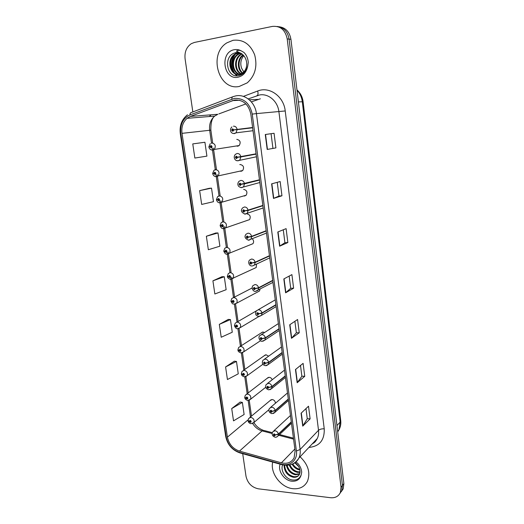 <?xml version="1.0" encoding="UTF-8"?>
<svg xmlns="http://www.w3.org/2000/svg" width="524" height="524" viewBox="0 0 524 524"><rect width="100%" height="100%" fill="white"/><g stroke="black" fill="none" stroke-linecap="round" stroke-linejoin="round"><path stroke-width="0.79" d="M239.985 171.132L241.171 171.276L242.723 170.529C244.354 167.339 243.536 165.335 240.254 164.523L239.802 164.615M243.608 195.943L244.531 196.028L246.175 195.223C247.675 192.112 246.824 190.153 243.627 189.361M247.19 220.434L249.581 219.608C250.95 216.576 250.079 214.67 246.955 213.884M250.727 244.597L252.928 243.699C253.989 242.055 253.793 240.451 252.352 238.879M254.212 268.445L256.229 267.502L256.524 264.109M264.581 332.517L263.002 332.026L261.024 333.041L262.544 332.065L240.241 346.397M268.616 356.189L266.094 354.8L264.076 355.829L265.445 354.866L243.45 370.396M272.225 379.749C271.609 378.276 270.581 377.457 269.153 377.293L267.102 378.341L268.327 377.398L246.64 394.094M275.421 403.257C275.257 401.161 274.176 399.917 272.172 399.524L270.089 400.578L271.19 399.661L249.804 417.497M236.331 145.98L237.765 146.209L239.219 145.528C240.994 142.259 240.202 140.203 236.835 139.364L236.776 139.377M231.045 301.182L233.265 302.551C234.438 301.791 234.333 301.045 232.944 300.317L232.106 301.398L230.946 301.031L231.811 298.483L233.763 297.488C236.809 298.32 237.785 300.213 236.704 303.167L259.478 291.01L260.042 289.228M233.062 40.302L226.964 42.811C207.982 53.939 218.58 91.045 239.219 86.453L247.243 82.858C255.149 75.653 257.625 66.312 254.671 54.837C250.243 44.023 243.038 39.182 233.062 40.302L226.964 42.811C207.982 53.939 218.58 91.045 239.219 86.453L247.243 82.858C255.149 75.653 257.625 66.312 254.671 54.837C250.243 44.023 243.038 39.182 233.062 40.302M272.703 462.096C269.971 473.08 280.949 487.615 292.896 488.696C299.669 489.292 304.529 486.822 307.47 481.294C310.627 472.707 308.171 464.539 300.101 456.79C308.171 464.539 310.627 472.707 307.47 481.294C304.529 486.822 299.669 489.292 292.896 488.696C280.949 487.615 269.971 473.08 272.703 462.096M234.654 99.992C243.267 99.658 248.671 104.427 250.865 114.297L295.11 450.889L294.102 457.858C291.455 462.515 287.224 464.166 281.414 462.823L239.455 451.112C232.925 448.786 228.909 444.136 227.409 437.147L181.998 133.351C181.265 127.063 182.948 122.059 187.061 118.332L190.343 116.42L234.654 99.992M234.438 98.401L189.904 114.946C182.987 118.3 179.942 124.496 180.767 133.522L226.23 437.042C227.874 444.699 232.27 449.802 239.429 452.35L281.368 464.094C290.001 466.766 297.829 460.131 296.407 451.013L252.241 114.101C249.824 103.254 243.889 98.021 234.438 98.401M339.945 493.405L341.786 490.68L342.454 485.421L289.084 39.13C287.709 31.584 283.739 27.366 277.183 26.475C283.739 27.366 287.709 31.584 289.084 39.13L342.454 485.421L341.786 490.68L339.945 493.405M305.983 408.596L307.267 418.709L302.741 426.123L310.116 418.873L308.518 406.211L301.084 413.22L302.741 426.123M307.261 418.669L310.116 418.873M300.507 365.464L301.87 376.239L297.167 382.743L304.745 376.324L303.108 363.368L295.471 369.525L297.167 382.743M301.87 376.206L304.745 376.324M294.894 321.304L296.355 332.773L291.462 338.314L299.243 332.779L297.573 319.516L289.72 324.782L291.462 338.314M296.348 332.747L299.243 332.779M275.912 147.892L267.194 149.445L275.912 147.892L274.065 133.286L265.275 134.511L267.194 149.445M281.958 195.793L278.991 196.048L273.482 198.419L281.958 195.793L280.157 181.546L271.615 183.852L273.482 198.419M287.859 242.553L284.918 242.704L279.626 246.195L287.859 242.553L286.104 228.641L277.799 231.988L279.626 246.195M293.617 288.2L290.702 288.259L285.613 292.811L293.617 288.2L291.907 274.615L283.831 278.945L285.613 292.811M242.71 453.692L246.011 476.303C247.629 483.167 251.723 487.34 258.293 488.813L330.5 497.715C335.216 498.121 338.504 496.398 340.364 492.547L341.032 487.268L287.211 38.914C285.292 29.881 280.353 25.715 272.382 26.41L194.443 42.437L191.293 43.675C186.485 47.022 184.415 52.066 185.083 58.799L192.839 111.946M234.287 361.2L225.589 366.944L227.436 379.527L238.263 373.822L236.481 361.442L234.195 361.187M240.195 402.059L231.713 408.563L233.521 420.864L244.119 414.504L242.376 402.393L240.103 402.039M215.757 233.01L206.358 236.252L208.342 249.732L219.883 246.195L217.977 232.951L215.659 233.016M209.292 188.306L199.644 190.625L201.674 204.426L213.471 201.688L211.519 188.136L209.194 188.312M202.677 142.548L192.767 143.91L194.849 158.045L206.915 156.132L204.917 142.259L202.578 142.561M228.248 319.424L219.32 324.376L221.22 337.246L232.27 332.229L230.449 319.575L228.156 319.417M212.914 280.825L214.853 293.99L226.145 289.7L224.285 276.751L221.98 276.705L212.914 280.825L224.285 276.751M290.702 288.279L289.156 276.096M284.918 242.717L283.274 229.781M278.991 196.055L277.248 182.332M272.919 148.246L271.072 133.705M206.358 236.252L217.977 232.951M199.644 190.625L211.519 188.136M192.767 143.91L204.917 142.259M219.32 324.376L230.449 319.575M225.589 366.944L236.481 361.442M231.713 408.563L242.376 402.393M341.36 491.545L343.194 488.827L343.862 483.587L290.938 39.339C289.576 31.833 285.626 27.641 279.089 26.75M252.601 127.489L233.796 129.841L232.577 128.793C231.333 129.808 231.444 130.633 232.918 131.275L233.809 129.945L232.813 130.535L232.473 129.638L233.796 129.841M252.633 127.745L233.173 129.998M252.614 127.601L233.167 129.959M233.809 129.945L237.149 129.625L236.042 132.834L234.457 133.607L232.794 133.312M252.64 127.804L237.149 129.625M211.768 142.901C215.285 143.799 216.13 145.973 214.309 149.432L212.358 150.074C210.497 149.923 209.351 148.934 208.906 147.113L210.032 146.897L211.211 147.925C212.41 146.956 212.292 146.144 210.871 145.502L210.013 146.792L210.969 146.229L211.31 147.106L210.032 146.897M211.441 146.622L210.628 146.746M210.013 146.792L208.866 146.825L210.301 143.596M211.447 146.668L210.635 146.786M256.059 153.814L237.523 157.187L236.311 156.139C235.073 157.115 235.184 157.927 236.645 158.589L237.536 157.298L236.547 157.855L236.186 156.984L237.523 157.187M256.072 153.925L236.9 157.338M237.536 157.298L240.844 156.938L239.868 159.958L238.165 160.809L236.691 160.573M256.098 154.122L240.844 156.938M259.472 179.784L241.197 184.166L239.992 183.112C238.754 184.042 238.865 184.848 240.326 185.529L241.217 184.271L240.221 184.802L239.854 183.957L241.197 184.166M240.994 184.193L240.582 184.297M243.739 183.721L242.37 183.976M241.217 184.271L244.492 183.878L243.621 186.721L241.819 187.638M259.518 180.092L244.492 183.878M262.845 205.421L248.048 210.144L244.826 210.772L243.627 209.711C242.396 210.609 242.501 211.408 243.948 212.096L244.839 210.877L243.857 211.382L243.477 210.556L244.826 210.772M244.839 210.877L248.094 210.458L247.315 213.124L245.422 214.1M262.884 205.722L248.094 210.458M266.172 230.724L251.599 236.363L248.402 237.025L247.21 235.957C245.979 236.815 246.09 237.601 247.531 238.309L248.415 237.123L247.433 237.601L247.046 236.796L248.402 237.025M248.415 237.123L251.644 236.671L250.95 239.186L248.979 240.208M266.212 231.018L251.644 236.671M213.058 173.588L213.838 173.529L215.01 174.564C216.202 173.634 216.091 172.835 214.67 172.18L213.818 173.424L213.058 173.588M215.226 173.228L214.434 173.392L214.558 172.999L214.912 173.85L213.838 173.529M242.723 170.529L218.187 175.9C219.857 172.534 218.986 170.411 215.554 169.534L213.982 170.293L212.672 173.392L214.434 173.392M215.24 173.267L214.44 173.437M215.233 173.248L214.853 173.306M216.962 199.709L216.464 199.886L217.591 199.808L218.763 200.849C219.949 199.952 219.838 199.166 218.423 198.491L217.578 199.709L218.528 199.199L218.888 200.03L217.591 199.808M218.953 199.474L218.187 199.683M217.578 199.709L216.425 199.605L217.624 196.631L219.294 195.812C222.635 196.67 223.538 198.74 222.006 202.022L220.303 202.867M218.967 199.513L218.194 199.729M220.421 225.602L222.458 226.781C223.643 225.923 223.532 225.143 222.13 224.455L221.279 225.634L222.228 225.156L222.595 225.968L221.292 225.739M222.621 225.379L221.888 225.628M221.279 225.634L220.126 225.471L221.226 222.615L222.988 221.737C226.244 222.582 227.174 224.606 225.765 227.802L223.132 228.621M222.641 225.418L221.894 225.667M241.682 53.73L238.892 52.682L234.772 52.963C222.955 56.363 226.853 77.735 237.975 75.79C242.9 74.958 246.175 71.624 247.787 65.795L248.271 62.363C247.944 58.367 246.509 55.059 243.955 52.439L241.302 50.92C239.317 50.035 237.706 50.114 236.481 51.149L241.931 53.9C245.284 56.69 246.883 60.398 246.719 65.035C246.437 68.303 245.16 70.897 242.887 72.823L239.54 74.375C230.396 76.589 225.641 59.5 234.844 54.129L239.501 52.701M242.383 73.196C236.946 69.64 236.9 58.78 243.025 54.869M242.73 72.947C237.745 69.286 237.713 59.186 243.333 55.19M240.988 73.95C234.228 71.316 233.494 58.623 240.542 54.489L241.813 53.815M241.341 73.792C234.863 70.884 234.359 58.564 241.25 54.535L242.114 54.044M241.846 74.493L239.612 74.375M239.573 74.369C231.772 73.039 229.99 58.832 237.713 54.313L240.477 53.127M239.927 74.29C232.374 72.607 230.874 58.78 238.427 54.352L240.811 53.271M242.887 72.823L243.594 72.843L240.254 74.388C231.117 76.596 226.375 59.54 235.564 54.175L239.442 52.8M238.892 52.682L240.988 53.31M243.771 72.017L241.656 68.336C240.051 63.699 240.745 59.467 243.739 55.649M241.656 68.336L243.857 71.926M236.861 75.829L234.405 73.373M233.612 72.188C230.645 66.437 230.855 60.764 234.248 55.177M235.269 53.874L236.553 52.596M237.215 75.836L235.027 73.72M234.411 72.888C230.829 66.692 231.077 60.542 235.165 54.444M235.977 53.514L236.972 52.564M294.979 462.581C298.582 465.358 300.265 468.62 300.023 472.36L297.527 472.373C293.689 471.515 290.912 469.078 289.196 465.057M282.639 464.86C280.183 470.559 285.619 478.877 291.881 479.912C296.505 480.58 299.61 478.857 301.202 474.737L301.713 472.19C301.477 469.019 300.187 466.105 297.855 463.452L295.942 461.958M299.957 470.021L299.695 469.989C296.499 469.347 293.957 467.421 292.084 464.212M299.8 469.314C296.885 468.587 294.553 466.792 292.792 463.923M300.075 471.816L298.071 471.77C294.416 470.978 291.704 468.692 289.923 464.906M299.531 474.135L295.326 474.79C290.617 473.611 287.643 470.454 286.412 465.305M299.702 473.722L295.883 474.181C291.416 473.1 288.482 470.139 287.08 465.292M300.023 472.36L299.492 474.227C298.221 476.611 296.093 477.613 293.106 477.233C287.257 475.53 284.25 471.502 284.08 465.135M298.883 475.229C297.475 476.473 295.733 476.938 293.663 476.617C288.128 475.078 285.108 471.273 284.598 465.201M294.947 462.731L298.032 465.607M298.575 466.426L294.816 462.816M269.454 255.699L255.103 262.229L251.933 262.917L250.747 261.849C249.522 262.675 249.627 263.448 251.062 264.168L251.946 263.022L250.963 263.474L250.57 262.688L251.933 262.917M251.946 263.022L255.149 262.537L254.533 264.902L252.489 265.969L269.742 257.88M269.493 255.987L255.149 262.537M272.696 280.347L258.561 287.755L255.411 288.469L254.232 287.394C253.013 288.187 253.118 288.947 254.546 289.687L255.43 288.567L254.454 288.999L254.048 288.226L255.411 288.469M255.43 288.567L258.601 288.056L258.05 290.283L255.633 291.377M272.729 280.641L258.601 288.056M275.893 304.686L261.974 312.939L258.849 313.68L257.677 312.605C256.459 313.359 256.563 314.112 257.985 314.865L258.863 313.784L257.893 314.184L257.481 313.431L258.849 313.68M258.863 313.784L262.013 313.234L261.522 315.337L259.288 316.47M275.932 304.975L262.013 313.234M223.971 251.127L226.113 252.372C227.292 251.546 227.18 250.78 225.785 250.079L224.934 251.225L225.883 250.767L226.257 251.559L224.953 251.323M226.237 250.95L225.543 251.225M224.934 251.225L223.781 250.989L224.796 248.245L226.623 247.321C229.807 248.16 230.757 250.131 229.466 253.249L227.606 254.192M226.263 250.983L225.549 251.265M227.521 276.318L229.709 277.628C230.888 276.836 230.783 276.076 229.388 275.362L228.543 276.476L229.486 276.043L229.872 276.816L228.556 276.574M229.807 276.181L229.145 276.489M228.543 276.476L227.383 276.174L228.32 273.535L230.219 272.572C233.331 273.404 234.293 275.336 233.114 278.368L230.776 279.331M229.833 276.214L229.152 276.528M233.324 301.097L232.708 301.418L233.042 300.986L233.167 301.883L232.119 301.49M232.106 301.398L232.708 301.418M233.35 301.123L232.708 301.457M279.05 328.718L265.341 337.797L262.242 338.563L261.07 337.482C259.858 338.203 259.963 338.949 261.378 339.709L262.255 338.661L261.286 339.041L260.873 338.301L262.242 338.563M262.255 338.661L265.38 338.085L264.934 340.069L262.897 341.229M279.089 329L265.38 338.085M282.167 352.442L268.661 362.326L265.589 363.119L264.423 362.032C263.218 362.719 263.317 363.453 264.725 364.232L265.603 363.217L264.633 363.571L264.22 362.85L265.589 363.119M265.603 363.217L268.701 362.615L268.301 364.481L266.461 365.647M282.207 352.724L268.701 362.615M285.252 375.872L271.936 386.535L268.891 387.354L267.731 386.267C266.526 386.922 266.624 387.649 268.026 388.435L268.904 387.452L267.941 387.786L267.522 387.072L268.891 387.354M268.904 387.452L271.976 386.823L271.622 388.592L269.958 389.738M285.285 376.147L271.976 386.823M288.292 399.013L275.172 410.436L272.146 411.274L271 410.187C269.801 410.809 269.899 411.53 271.294 412.329L272.159 411.373L271.203 411.687L270.784 410.986L272.146 411.274M272.159 411.373L275.211 410.718L274.89 412.388L273.404 413.515M288.324 399.281L275.211 410.718M291.298 421.866L278.368 434.029L275.369 434.894L274.222 433.8C273.03 434.396 273.122 435.103 274.511 435.916L275.382 434.986L274.425 435.28L274 434.593L275.369 434.894M275.382 434.986L278.408 434.311L278.12 435.889L276.796 436.983M291.331 422.134L278.408 434.311M234.536 325.718L236.776 327.153C237.942 326.426 237.837 325.686 236.462 324.946L235.617 325.993L236.553 325.607L236.953 326.354L235.636 326.092M236.796 325.686L236.219 326.026M235.617 325.993L234.457 325.568L235.256 323.105L237.267 322.083C240.241 322.915 241.237 324.769 240.241 327.644L238.23 328.692M236.822 325.712L236.226 326.066M237.994 349.94L240.234 351.434C241.407 350.739 241.302 350.012 239.927 349.253L239.088 350.274L240.018 349.908L240.418 350.641L239.101 350.366M240.221 349.966L239.684 350.314M239.088 350.274L237.922 349.79L238.669 347.405L240.719 346.364C243.634 347.196 244.636 349.017 243.726 351.82L241.885 352.881M240.254 349.986L239.691 350.353M241.407 373.854L243.653 375.407C244.819 374.745 244.715 374.025 243.352 373.258L242.514 374.241L243.444 373.9L243.843 374.621L242.527 374.339M243.601 373.94L243.11 374.293M242.514 374.241L241.348 373.704L242.042 371.392L244.132 370.33C246.994 371.169 248.003 372.957 247.158 375.695L245.487 376.749M243.634 373.959L243.11 374.333M244.78 397.467L247.033 399.072C248.193 398.436 248.088 397.729 246.725 396.95L245.894 397.906L246.817 397.585L247.223 398.292L245.907 397.998M246.942 397.611L246.483 397.971M245.894 397.906L244.728 397.31L245.376 395.07L247.498 393.996C250.302 394.841 251.323 396.596 250.551 399.262L249.031 400.316M246.974 397.631L246.49 398.004M248.114 420.779L250.367 422.442C251.52 421.84 251.422 421.139 250.066 420.346L249.234 421.276L250.158 420.975L250.564 421.669L249.247 421.361M250.243 420.988L249.824 421.342M249.234 421.276L248.068 420.621L248.671 418.44L250.819 417.359C253.577 418.211 254.605 419.94 253.891 422.547L252.529 423.575M250.276 421.001L249.83 421.381M243.378 96.396L257.677 91.012C269.408 86.113 283.805 96.37 285.226 110.957L324.232 428.815C321.697 428.737 319.791 429.228 318.513 430.289L278.912 111.743C277.818 101.342 268.524 93.298 259.662 94.949L248.199 98.918M324.232 428.815C324.631 440.186 319.516 446.396 308.891 447.437M312.448 443.658L317.269 438.529C318.454 436.066 318.867 433.322 318.513 430.289L300.114 449.481C300.507 452.657 300.095 455.526 298.877 458.087C297.449 460.963 295.254 462.974 292.3 464.12M231.831 99.095C231.883 97.53 232.355 96.698 233.259 96.599L235.911 95.859M187.494 114.769C181.776 119.348 179.378 125.629 180.302 133.613L180.767 133.522M226.23 437.042L225.687 436.361C227.409 444.588 232.106 450.096 239.776 452.867L240.496 453.07M239.429 452.35L239.776 452.867L282.325 464.788M232.577 96.855L191.47 112.463C190.513 112.588 189.989 113.413 189.904 114.946M281.368 464.094L281.67 464.605C289.209 466.452 294.947 464.277 298.877 458.087L317.269 438.529C315.271 442.112 314.669 442.538 312.291 443.828M296.407 451.013L300.114 449.481L256.439 113.61L252.241 114.101M236.219 95.807C245.448 94.065 255.221 102.593 256.439 113.61L285.226 110.957M341.032 487.268L343.862 483.587M287.211 38.914L290.938 39.339M210.687 114.841L209.39 116.525M257.677 91.012C258.345 93.809 258.063 95.368 256.819 95.702M227.409 437.147L248.081 419.862M252.679 423.53C255.018 427.302 258.149 429.752 262.079 430.885L272.1 433.512M239.455 451.112L262.079 430.885L264.312 430.558L272.277 432.641M281.414 462.823L294.861 449.016M278.788 435.261L293.564 439.132M260.376 98.8L251.363 101.885M232.276 100.621L239.691 100.267M249.313 99.809L258.103 99.39M190.343 116.42L217.833 114.291L214.67 116.099C210.687 119.61 209.024 124.332 209.672 130.26L211.545 143.419M245.88 103.916L218.875 113.905M181.998 133.351L210.858 130.148L212.652 142.777M212.233 148.22L215.331 170.018M216.012 174.774L219.071 196.245M219.739 200.98L222.752 222.111M223.421 226.833L226.381 247.623M227.056 252.339L229.964 272.788M230.639 277.517L233.488 297.508M234.444 304.261L236.986 322.096M237.935 328.784L240.431 346.279M241.387 352.993L243.824 370.134M244.787 376.894L247.177 393.681M248.147 400.487L250.485 416.927M285.849 292.647L284.067 278.82M279.862 246.07L278.041 231.89M273.731 198.334L271.864 183.786M267.45 149.392L265.53 134.472M291.685 338.118L289.949 324.625M297.383 382.507L295.693 369.341M302.951 425.868L301.3 413.01M337.705 431.9L338.982 429.811L340.148 422.089L302.296 101.689C301.713 97.195 299.951 93.396 297.01 90.298M298.392 101.925L303.101 101.708L340.731 420.693C341.091 423.962 340.508 427.008 338.982 429.811L337.633 431.304M340.731 420.693L340.148 422.089L336.952 425.573M233.449 126.179C235.335 126.12 236.553 127.162 237.103 129.304M239.219 145.528L214.309 149.432L212.796 150.152L211.362 149.93M256.452 156.781L237.719 160.724C235.119 161.182 232.682 156.938 235.505 154.298L237.169 153.48C239.049 153.46 240.261 154.508 240.804 156.617M241.577 187.651L240.555 187.468M259.832 182.529L241.341 187.566C236.894 186.878 237.411 182.797 239.068 181.297L240.837 180.407C242.704 180.426 243.909 181.474 244.453 183.564M245.068 214.106L244.387 213.982M263.179 207.956L244.911 214.041C241.237 212.456 240.464 210.412 242.599 207.917L244.453 206.973C246.319 207.019 247.518 208.08 248.048 210.144M248.514 240.195L248.179 240.143M266.48 233.069L248.442 240.162C244.898 238.571 244.119 236.573 246.084 234.176L248.022 233.173C249.876 233.259 251.075 234.32 251.599 236.363M212.711 173.68C213.235 175.553 214.362 176.536 216.091 176.614L218.187 175.9L216.576 176.686M216.379 176.699L215.325 176.516M219.975 202.873L219.248 202.742M241.302 50.92C239.068 49.662 236.737 49.263 234.313 49.708C219.458 52.014 223.381 80.434 237.988 77.211C243.3 75.941 246.568 72.135 247.787 65.795M280.144 464.179C277.465 470.735 284.257 480.613 291.894 481.222C296.866 481.517 299.97 479.362 301.202 474.737M251.92 265.937C249.732 266.369 247.393 262.517 249.535 260.074L251.546 259.033C253.393 259.144 254.579 260.212 255.103 262.229M272.958 282.384L255.358 291.37C254.068 292.045 250.629 288.436 252.954 285.626L255.024 284.539C256.858 284.689 258.037 285.757 258.561 287.755M276.141 306.586L261.522 315.337L258.751 316.47C255.221 315.494 255.083 313.797 256.328 310.83L258.45 309.717C260.284 309.887 261.456 310.968 261.974 312.939M230.986 301.313C233.095 305.433 232.82 303.272 234.084 304.169L236.704 303.167L234.529 304.175M279.285 330.493L264.934 340.069L262.105 341.248C260.801 341.923 257.526 337.96 259.668 335.694L261.836 334.554C263.657 334.764 264.823 335.845 265.341 337.797M282.39 354.113L268.301 364.481L265.413 365.7C262.439 364.907 261.627 363.086 262.969 360.23L265.177 359.078C266.991 359.307 268.15 360.394 268.661 362.326M285.456 377.444L271.622 388.592L268.681 389.843C265.753 388.775 264.941 386.974 266.231 384.446L268.471 383.28C270.279 383.542 271.439 384.623 271.936 386.535M288.488 400.487L274.89 412.388L271.91 413.672C269.067 412.643 268.249 410.868 269.46 408.34L271.727 407.168C273.528 407.456 274.674 408.543 275.172 410.436M291.482 423.261L278.12 435.889C276.692 437.088 275.683 437.527 275.093 437.199C272.375 436.217 271.563 434.462 272.644 431.927L274.936 430.748C276.731 431.062 277.877 432.156 278.368 434.029M180.302 133.613L225.687 436.361M340.364 492.547L343.194 488.827M210.91 114.828L209.744 116.498M187.061 118.332L214.67 116.099C212.017 118.064 210.746 122.747 210.858 130.148M213.406 148.082L216.432 169.357M217.172 174.59L220.152 195.583M220.886 200.751L223.833 221.462M224.554 226.558L227.462 246.994M228.176 252.024L231.038 272.198M231.746 277.163L234.569 297.056M235.564 304.031L238.04 321.494M239.049 328.555L241.466 345.611M242.488 352.77L244.852 369.407M245.88 376.671L248.186 392.902M249.234 400.271L251.481 416.095M253.865 422.58C256.249 426.339 259.36 428.894 263.205 430.25M279.547 434.54L293.44 438.169M296.964 89.899C300.422 92.977 302.472 96.914 303.101 101.708M231.903 126.919C229.283 129.454 230.586 133.653 234.051 133.522L236.042 132.834L253.027 130.712M232.918 129.585L232.473 129.638M211.172 146.262L210.772 146.327M236.612 156.905L236.186 156.984M240.254 183.858L239.854 183.957M243.843 210.438L243.477 210.556M247.387 236.665L247.046 236.796M214.945 172.913L214.558 172.999M246.175 195.223L219.785 202.801C218.272 202.88 217.165 201.91 216.464 199.886M218.659 199.212L218.298 199.31M249.581 219.608L223.427 228.641C222.137 228.87 221.049 227.907 220.165 225.752M222.327 225.163L221.993 225.274M234.772 52.963L235.793 52.629C237.85 52.112 239.894 52.531 241.931 53.9M241.25 54.535L240.542 54.489M238.427 54.352L237.713 54.313M235.564 54.175L234.844 54.129M275.257 299.866L258.24 309.723M252.928 243.699L227.023 254.147C225.975 254.54 224.907 253.577 223.82 251.271M256.229 267.502L230.573 279.325C229.781 279.547 227.075 277.55 227.423 276.456M252.103 288.004L233.737 297.488M278.375 323.59L261.378 334.587M281.454 347.006L264.496 359.143M284.493 370.127L267.587 383.378M287.493 392.961L270.659 407.312M290.46 415.506L273.711 430.944M258.987 316.45L240.241 327.644L237.549 328.699C236.462 328.928 235.446 327.978 234.497 325.856M256.223 310.961L236.999 322.096M260.546 340.698L243.726 351.82L240.968 352.914C238.879 352.167 237.876 351.224 237.968 350.078M262.95 364.232L247.158 375.695L244.348 376.821C242.455 376.258 241.466 375.308 241.387 373.985M265.733 387.269L250.551 399.262L247.688 400.428C245.887 399.917 244.918 398.974 244.767 397.598M268.904 409.709L253.891 422.547L250.989 423.733C249.273 423.281 248.317 422.337 248.107 420.91"/></g></svg>
